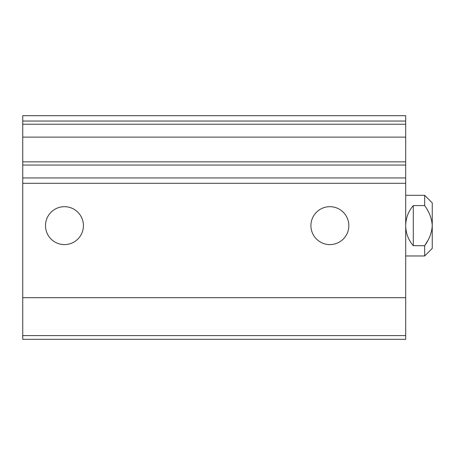 <?xml version="1.0" encoding="UTF-8"?>
<svg xmlns="http://www.w3.org/2000/svg" width="455" height="455" viewBox="0 0 455 455"><rect width="100%" height="100%" fill="white"/><g stroke="black" fill="none" stroke-linecap="round" stroke-linejoin="round"><path stroke-width="0.68" d="M413.294 205.575L413.294 245.706C408.334 239.933 405.803 233.244 405.706 225.64C405.803 218.03 408.334 211.342 413.294 205.575L424.669 205.575L424.669 195.309L405.706 195.309M427.654 240.809L424.669 245.706L413.294 245.706M424.669 195.309L432.25 202.89L432.25 248.39L424.669 255.972L424.669 245.706C429.275 239.404 431.801 232.715 432.25 225.64C431.823 218.61 429.292 211.922 424.669 205.575M405.706 335.597L405.706 121.041L22.75 121.041L22.75 339.316L405.706 339.316L405.706 335.597L22.75 335.597M22.75 121.041L22.75 115.684L405.706 115.684L405.706 121.041M310.919 225.64A18.956 18.956 0 0 0 329.875 244.597A18.956 18.956 0 0 0 348.831 225.64A18.956 18.956 0 0 0 329.875 206.684A18.956 18.956 0 0 0 310.919 225.64M45.5 225.64A18.956 18.956 0 0 0 64.456 244.597A18.956 18.956 0 0 0 83.419 225.64A18.956 18.956 0 0 0 64.456 206.684A18.956 18.956 0 0 0 45.5 225.64M405.706 183.308L22.75 183.308M405.706 161.861L22.75 161.861M405.706 165.051L22.75 165.051M405.706 177.95L22.75 177.95M405.706 137.131L22.75 137.131M405.706 124.232L22.75 124.232M405.706 297.684L22.75 297.684M424.669 255.972L405.706 255.972"/></g></svg>
